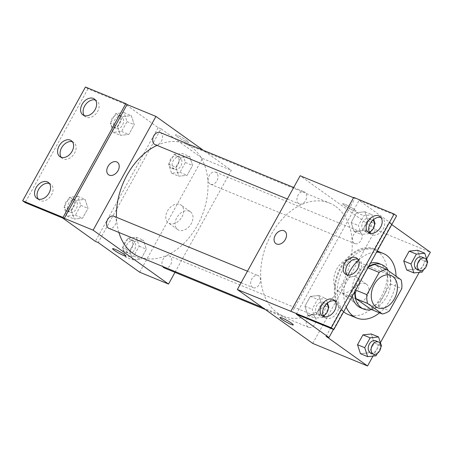 <?xml version="1.0" encoding="UTF-8"?>
<svg xmlns="http://www.w3.org/2000/svg" width="453" height="453" viewBox="0 0 453 453"><rect width="100%" height="100%" fill="white"/><g stroke="black" fill="none" stroke-linecap="round" stroke-linejoin="round"><path stroke-width="0.34" stroke-dasharray="2.27 1.7" d="M338.465 291.375A17.441 12.191 -67.6 0 1 336.137 270.277A17.441 12.191 -67.6 0 1 353.476 260.079A17.441 12.191 -67.6 0 1 358.108 280.843A17.441 12.191 -67.6 0 1 340.197 292.338A17.441 12.191 -67.6 0 1 338.465 291.375M367.921 267.797L367.632 267.678L355.35 289.931L355.639 290.05M355.288 290.679A23.426 16.37 -67.6 0 1 355.35 289.931M367.632 267.678A23.426 16.37 -67.6 0 1 368.198 267.293M370.752 309.223A23.426 16.37 -67.6 0 0 377.961 306.098L390.248 283.85A23.426 16.37 -67.6 0 0 389.591 275.096L374.846 264.552M368.657 266.466A23.986 16.761 112.4 0 0 358.98 277.01A23.986 16.761 112.4 0 0 354.835 291.505M371.596 309.575A23.986 16.761 112.4 0 0 388.068 293.816A23.986 16.761 112.4 0 0 388.374 270.724M352.332 296.041A23.986 16.761 -67.6 0 1 356.092 275.82A23.986 16.761 -67.6 0 1 370.463 263.187M379.042 263.521A23.986 16.761 -67.6 0 1 385.412 292.077A23.986 16.761 -67.6 0 1 360.786 307.881M390.248 283.85L401.783 288.595M377.961 306.098L389.501 310.849M389.591 275.096L401.126 279.846M346.228 307.094A34.887 24.377 -67.6 0 1 347.949 275.067M358.487 260.118A34.887 24.377 -67.6 0 1 376.568 252.134M396.064 276.222A34.887 24.377 -67.6 0 1 379.546 312.842M343.629 311.8A34.887 24.377 -67.6 0 1 340.209 269.575A34.887 24.377 -67.6 0 1 374.535 249.88A34.887 24.377 -67.6 0 1 383.804 291.421A34.887 24.377 -67.6 0 1 347.983 314.405M326.092 336.33L340.531 310.169A35.934 25.113 112.4 0 1 340.554 267.338A35.934 25.113 112.4 0 1 374.45 248.72L388.889 222.565L391.777 223.754L359.11 200.396L396.607 215.826M373 356.098L380.412 342.672M419.223 272.366L426.63 258.946M391.76 224.614L388.889 222.565M376.035 355.775L368.821 352.808L360.452 353.691L368.821 352.808L374.263 342.955L371.33 333.986L374.263 342.955L381.471 345.922M422.258 272.049L415.044 269.082L406.669 269.965L415.044 269.082L420.48 259.229L417.547 250.26L420.48 259.229L427.694 262.196M307.944 326.975A6.54 4.57 -67.6 0 1 307.072 319.065A6.54 4.57 -67.6 0 1 313.572 315.237A6.54 4.57 -67.6 0 1 315.311 323.029A6.54 4.57 -67.6 0 1 308.595 327.338A6.54 4.57 -67.6 0 1 307.944 326.975M252.463 287.31A6.54 4.57 -67.6 0 1 251.591 279.393A6.54 4.57 -67.6 0 1 258.091 275.571A6.54 4.57 -67.6 0 1 259.829 283.357A6.54 4.57 -67.6 0 1 253.114 287.666A6.54 4.57 -67.6 0 1 252.463 287.31M312.746 343.419L375.543 229.66L300.163 175.758M298.686 203.578A6.54 4.57 -67.6 0 1 297.814 195.668A6.54 4.57 -67.6 0 1 304.314 191.84A6.54 4.57 -67.6 0 1 306.052 199.631A6.54 4.57 -67.6 0 1 299.337 203.941A6.54 4.57 -67.6 0 1 298.686 203.578M354.161 243.25A6.54 4.57 -67.6 0 1 353.295 235.334A6.54 4.57 -67.6 0 1 359.795 231.511A6.54 4.57 -67.6 0 1 361.534 239.297A6.54 4.57 -67.6 0 1 354.812 243.606A6.54 4.57 -67.6 0 1 354.161 243.25M335.758 206.5A61.053 42.661 -67.6 0 1 343.895 280.35A61.053 42.661 -67.6 0 1 283.221 316.047A61.053 42.661 -67.6 0 1 277.145 312.678A61.053 42.661 -67.6 0 1 269.014 238.827A61.053 42.661 -67.6 0 1 329.682 203.131A61.053 42.661 -67.6 0 1 335.758 206.5M353.544 197.723L354.971 198.312L292.168 312.072M365.26 283.555A10.934 7.718 -54.4 0 0 353.227 289.32A10.934 7.718 -54.4 0 0 353.646 301.964A10.934 7.718 -54.4 0 0 366.29 297.559A10.934 7.718 -54.4 0 0 366.369 284.173A10.934 7.718 -54.4 0 0 365.26 283.555M375.543 229.66L430.35 252.208M353.787 210.6A7.633 0.883 -151.1 0 0 356.075 211.143A7.633 0.883 -151.1 0 0 349.818 206.681A7.633 0.883 -151.1 0 0 342.711 203.771A7.633 0.883 -151.1 0 0 346.426 206.749A7.633 0.883 -151.1 0 0 353.787 210.6M353.714 197.412L354.971 198.312M355.911 276.874A10.934 7.718 125.6 0 1 357.021 277.485A10.934 7.718 125.6 0 1 356.941 290.871A10.934 7.718 125.6 0 1 344.303 295.282A10.934 7.718 125.6 0 1 343.884 282.638A10.934 7.718 125.6 0 1 355.911 276.874M275.86 243.595L275.866 243.595A7.633 5.385 -54.4 0 0 284.688 240.52A7.633 5.385 -54.4 0 0 284.744 231.183A7.633 5.385 -54.4 0 0 284.739 231.183L284.744 231.183M293.272 324.909L293.272 324.903A7.633 0.883 -151.1 0 0 289.558 321.924A7.633 0.883 -151.1 0 0 282.196 318.074A7.633 0.883 -151.1 0 0 279.914 317.525A7.633 0.883 -151.1 0 0 279.914 317.53L279.909 317.53M353.787 210.605A7.633 0.883 28.9 0 1 346.426 206.755A7.633 0.883 28.9 0 1 342.711 203.771A7.633 0.883 28.9 0 1 349.818 206.687A7.633 0.883 28.9 0 1 356.069 211.149A7.633 0.883 28.9 0 1 353.787 210.605M340.531 310.169L343.414 311.358A35.934 25.113 -67.6 0 1 343.442 268.527A35.934 25.113 -67.6 0 1 377.338 249.909L391.777 223.754M333.436 329.433L343.414 311.358M374.45 248.72L377.338 249.909M362.451 230.6L367.887 220.747L364.954 211.778L356.579 212.661L351.143 222.514L354.076 231.483L362.451 230.6L367.887 220.747L364.954 211.778L356.579 212.661L351.143 222.514L354.076 231.483L362.451 230.6L369.659 233.567L369.897 233.136M316.228 314.325L321.67 304.473L318.731 295.509L310.362 296.392L304.92 306.239L307.853 315.209L316.228 314.325L321.67 304.473L318.731 295.509L310.362 296.392L304.92 306.239L307.853 315.209L316.228 314.325L323.442 317.293L323.844 316.562A9.813 6.925 -54.4 0 0 324.937 317.655A9.813 6.925 -54.4 0 0 336.279 313.703A9.813 6.925 -54.4 0 0 336.353 301.692A9.813 6.925 -54.4 0 0 335.356 301.143A9.813 6.925 -54.4 0 0 334.954 300.996M296.313 314.161L359.11 200.396M369.88 233.131A9.813 6.925 -54.4 0 0 370.99 234.229A9.813 6.925 -54.4 0 0 382.332 230.277A9.813 6.925 -54.4 0 0 382.406 218.267A9.813 6.925 -54.4 0 0 381.409 217.717A9.813 6.925 -54.4 0 0 381.007 217.57M346.851 274.841A9.813 6.925 -54.4 0 0 347.966 275.939A9.813 6.925 -54.4 0 0 359.303 271.987A9.813 6.925 -54.4 0 0 359.376 259.977A9.813 6.925 -54.4 0 0 358.38 259.427A9.813 6.925 -54.4 0 0 357.978 259.28M118.879 232.434A61.053 42.661 -67.6 0 1 116.483 217.298M157.032 145.385A61.053 42.661 -67.6 0 1 185.458 143.788A61.053 42.661 -67.6 0 1 201.681 216.477A61.053 42.661 -67.6 0 1 138.997 256.704M164.365 267.989A6.54 4.57 112.4 0 0 170.866 264.167A6.54 4.57 112.4 0 0 169.994 256.256A6.54 4.57 112.4 0 0 169.343 255.894A6.54 4.57 112.4 0 0 163.369 258.771A6.54 4.57 112.4 0 0 162.655 266.438M160.085 132.497A6.54 4.57 -67.6 0 1 161.823 140.283A6.54 4.57 -67.6 0 1 155.107 144.592M113.867 216.223A6.54 4.57 -67.6 0 1 115.6 224.014A6.54 4.57 -67.6 0 1 108.884 228.323M209.937 183.901A6.54 4.57 -67.6 0 1 209.065 175.991A6.54 4.57 -67.6 0 1 215.566 172.163A6.54 4.57 -67.6 0 1 217.304 179.954A6.54 4.57 -67.6 0 1 210.588 184.263A6.54 4.57 -67.6 0 1 209.937 183.901M174.983 272.361L231.313 170.311L203.295 150.277M189.671 156.495L192.604 165.458L187.163 175.311L178.793 176.194L175.86 167.225L181.296 157.378L189.671 156.495L181.296 157.378L175.86 167.225L178.793 176.194L187.163 175.311L192.604 165.458L189.671 156.495L182.457 153.527L174.082 154.411L168.646 164.258L171.579 173.227L179.954 172.344L185.39 162.491L182.457 153.527M132.57 259.926L129.637 250.956L135.073 241.104L143.448 240.22L146.381 249.19L140.945 259.042L132.57 259.926L140.945 259.042L146.381 249.19L143.448 240.22L135.073 241.104L129.637 250.956L132.57 259.926L125.362 256.959L133.731 256.075L139.173 246.222L136.24 237.253L127.865 238.136L122.423 247.989L125.362 256.959M139.671 272.202L202.468 158.442L161.013 128.799L98.21 242.559M189.303 211.155A10.934 7.718 -54.4 0 0 177.27 216.919A10.934 7.718 -54.4 0 0 177.689 229.563A10.934 7.718 -54.4 0 0 190.334 225.152A10.934 7.718 -54.4 0 0 190.413 211.766A10.934 7.718 -54.4 0 0 189.303 211.155M202.468 158.442L231.313 170.311M186.483 141.761A7.633 0.883 -151.1 0 0 188.771 142.304A7.633 0.883 -151.1 0 0 182.514 137.842A7.633 0.883 -151.1 0 0 175.407 134.926A7.633 0.883 -151.1 0 0 179.122 137.91A7.633 0.883 -151.1 0 0 186.483 141.761A7.633 0.883 28.9 0 1 179.122 137.91A7.633 0.883 28.9 0 1 175.407 134.932A7.633 0.883 28.9 0 1 182.514 137.842A7.633 0.883 28.9 0 1 188.765 142.304A7.633 0.883 28.9 0 1 186.483 141.761M161.013 128.799L158.125 127.61L125.464 104.258L87.961 88.828L85.447 87.027M125.968 256.064L125.968 256.064A7.633 0.883 -151.1 0 0 122.253 253.08A7.633 0.883 -151.1 0 0 114.892 249.229A7.633 0.883 -151.1 0 0 112.61 248.686L112.61 248.686M179.954 204.473A10.934 7.718 125.6 0 1 181.064 205.084A10.934 7.718 125.6 0 1 180.985 218.471A10.934 7.718 125.6 0 1 168.34 222.876A10.934 7.718 125.6 0 1 167.921 210.237A10.934 7.718 125.6 0 1 179.954 204.473M108.561 174.756L108.561 174.756A7.633 5.385 -54.4 0 0 117.384 171.681A7.633 5.385 -54.4 0 0 117.44 162.338A7.633 5.385 -54.4 0 0 117.435 162.338L117.44 162.338M87.961 88.828L25.164 202.587M158.125 127.61L95.328 241.375M71.274 210.101L76.71 200.249L85.085 199.365L88.018 208.335L82.582 218.187L74.207 219.071L71.274 210.101L74.207 219.071L82.582 218.187L88.018 208.335L85.085 199.365L76.71 200.249L71.274 210.101L64.06 207.134L66.993 216.104L75.368 215.22L80.81 205.368L77.871 196.398L69.502 197.281L64.06 207.134M117.491 126.37L122.933 116.517L131.302 115.634L134.241 124.603L128.799 134.456L120.43 135.339L117.491 126.37L120.43 135.339L128.799 134.456L134.241 124.603L131.302 115.634L122.933 116.517L117.491 126.37L110.283 123.403L113.216 132.372L121.591 131.489L127.027 121.636L124.094 112.667L115.719 113.55L110.283 123.403M125.464 104.258L62.661 218.018M61.28 157.338A9.813 6.925 -54.4 0 0 62.395 158.437A9.813 6.925 -54.4 0 0 73.737 154.484A9.813 6.925 -54.4 0 0 73.805 142.474A9.813 6.925 -54.4 0 0 72.808 141.919A9.813 6.925 -54.4 0 0 72.406 141.778M84.309 115.623A9.813 6.925 -54.4 0 0 85.419 116.721A9.813 6.925 -54.4 0 0 86.415 117.276A9.813 6.925 -54.4 0 0 97.208 112.101A9.813 6.925 -54.4 0 0 96.834 100.759A9.813 6.925 -54.4 0 0 95.436 100.062M38.256 199.048A9.813 6.925 -54.4 0 0 39.366 200.147A9.813 6.925 -54.4 0 0 40.362 200.702A9.813 6.925 -54.4 0 0 51.155 195.526A9.813 6.925 -54.4 0 0 50.781 184.184A9.813 6.925 -54.4 0 0 49.383 183.488M127.661 252.791A6.54 4.57 -67.6 0 1 126.789 244.88A6.54 4.57 -67.6 0 1 133.29 241.058A6.54 4.57 -67.6 0 1 135.028 248.844A6.54 4.57 -67.6 0 1 128.312 253.153A6.54 4.57 -67.6 0 1 127.661 252.791M136.24 237.253L143.448 240.22M127.865 238.136L135.073 241.104M122.423 247.989L129.637 250.956M133.731 256.075L140.945 259.042M139.173 246.222L146.381 249.19M124.773 251.608A6.54 4.57 -67.6 0 1 123.901 243.691A6.54 4.57 -67.6 0 1 130.402 239.869A6.54 4.57 -67.6 0 1 132.14 247.655A6.54 4.57 -67.6 0 1 125.424 251.97A6.54 4.57 -67.6 0 1 124.773 251.608M173.878 169.065A6.54 4.57 -67.6 0 1 173.006 161.155A6.54 4.57 -67.6 0 1 179.507 157.327A6.54 4.57 -67.6 0 1 181.245 165.119A6.54 4.57 -67.6 0 1 174.53 169.428A6.54 4.57 -67.6 0 1 173.878 169.065M174.082 154.411L181.296 157.378M168.646 164.258L175.86 167.225M171.579 173.227L178.793 176.194M179.954 172.344L187.163 175.311M185.39 162.491L192.604 165.458M170.996 167.876A6.54 4.57 -67.6 0 1 170.124 159.966A6.54 4.57 -67.6 0 1 176.625 156.143A6.54 4.57 -67.6 0 1 178.363 163.929A6.54 4.57 -67.6 0 1 171.647 168.239A6.54 4.57 -67.6 0 1 170.996 167.876M69.292 211.936A6.54 4.57 -67.6 0 1 68.42 204.026A6.54 4.57 -67.6 0 1 74.921 200.203A6.54 4.57 -67.6 0 1 76.659 207.989A6.54 4.57 -67.6 0 1 69.943 212.298A6.54 4.57 -67.6 0 1 69.292 211.936M77.871 196.398L85.085 199.365M69.502 197.281L76.71 200.249M66.993 216.104L74.207 219.071M75.368 215.22L82.582 218.187M80.81 205.368L88.018 208.335M66.41 210.753A6.54 4.57 -67.6 0 1 65.538 202.836A6.54 4.57 -67.6 0 1 72.038 199.014A6.54 4.57 -67.6 0 1 73.777 206.8A6.54 4.57 -67.6 0 1 67.061 211.109A6.54 4.57 -67.6 0 1 66.41 210.753M115.515 128.21A6.54 4.57 -67.6 0 1 114.643 120.294A6.54 4.57 -67.6 0 1 121.144 116.472A6.54 4.57 -67.6 0 1 122.882 124.258A6.54 4.57 -67.6 0 1 116.166 128.573A6.54 4.57 -67.6 0 1 115.515 128.21M124.094 112.667L131.302 115.634M115.719 113.55L122.933 116.517M113.216 132.372L120.43 135.339M121.591 131.489L128.799 134.456M127.027 121.636L134.241 124.603M112.633 127.021A6.54 4.57 -67.6 0 1 111.761 119.111A6.54 4.57 -67.6 0 1 118.261 115.283A6.54 4.57 -67.6 0 1 120 123.074A6.54 4.57 -67.6 0 1 113.278 127.384A6.54 4.57 -67.6 0 1 112.633 127.021M377.332 353.425L380.865 347.021M375.588 340.758A6.54 4.57 -67.6 0 1 377.326 348.544A6.54 4.57 -67.6 0 1 370.611 352.859M368.821 352.808L374.263 342.955M423.555 269.694L427.088 263.295M421.811 257.032A6.54 4.57 -67.6 0 1 423.549 264.818A6.54 4.57 -67.6 0 1 416.834 269.127M415.044 269.082L420.48 259.229M327.44 303.046L325.945 298.476L317.57 299.359L312.134 309.206L315.067 318.176L323.442 317.293M324.739 314.943L328.272 308.538M317.366 314.014A6.54 4.57 -67.6 0 1 316.494 306.103A6.54 4.57 -67.6 0 1 322.995 302.276A6.54 4.57 -67.6 0 1 324.733 310.067A6.54 4.57 -67.6 0 1 318.017 314.376A6.54 4.57 -67.6 0 1 317.366 314.014M318.731 295.509L325.945 298.476M310.362 296.392L317.57 299.359M304.92 306.239L312.134 309.206M307.853 315.209L315.067 318.176M321.67 304.473L328.878 307.44M323.278 315.639A6.54 4.57 -67.6 0 1 320.9 315.56A6.54 4.57 -67.6 0 1 320.248 315.203A6.54 4.57 -67.6 0 1 319.376 307.287A6.54 4.57 -67.6 0 1 325.877 303.465A6.54 4.57 -67.6 0 1 326.551 303.838M373.702 219.45L372.162 214.745L363.793 215.628L358.351 225.481L361.29 234.45L369.659 233.567M370.962 231.211L374.495 224.813M363.583 230.283A6.54 4.57 -67.6 0 1 362.717 222.372A6.54 4.57 -67.6 0 1 369.218 218.55A6.54 4.57 -67.6 0 1 370.956 226.336A6.54 4.57 -67.6 0 1 364.235 230.645A6.54 4.57 -67.6 0 1 363.583 230.283M364.954 211.778L372.162 214.745M356.579 212.661L363.793 215.628M351.143 222.514L358.351 225.481M354.076 231.483L361.29 234.45M367.887 220.747L375.101 223.714M369.229 231.981A6.54 4.57 -67.6 0 1 367.123 231.834A6.54 4.57 -67.6 0 1 366.471 231.472A6.54 4.57 -67.6 0 1 365.599 223.561A6.54 4.57 -67.6 0 1 372.1 219.733A6.54 4.57 -67.6 0 1 372.859 220.175M390.973 275.503L353.476 260.079M377.7 307.768L340.197 292.338M374.535 249.88L377.207 250.979M366.369 284.173L357.021 277.485M353.646 301.964L344.303 295.282M359.376 259.977L356.868 258.182M347.966 275.939L345.452 274.144M382.406 218.267L379.891 216.472M370.99 234.229L368.482 232.434M336.353 301.692L333.838 299.897M324.937 317.655L322.423 315.86M262.587 307.559L283.221 316.047M185.458 143.788L329.682 203.131M313.572 315.237L169.343 255.894M308.595 327.338L265.384 309.558M287.332 199.003L299.337 203.941M293.697 187.474L304.314 191.84M241.115 282.729L253.114 287.666M247.474 271.2L258.091 275.571M210.588 184.263L354.812 243.606M215.566 172.163L359.795 231.511M190.413 211.766L181.064 205.084M177.689 229.563L168.34 222.876M50.781 184.184L48.267 182.389M39.366 200.147L36.857 198.352M96.834 100.759L94.32 98.964M85.419 116.721L82.91 114.926M73.805 142.474L71.297 140.673M62.395 158.437L59.881 156.642M125.424 251.97L128.312 253.153M130.402 239.869L133.29 241.058M171.647 168.239L174.53 169.428M176.625 156.143L179.507 157.327M67.061 211.109L69.943 212.298M72.038 199.014L74.921 200.203M113.278 127.384L116.166 128.573M118.261 115.283L121.144 116.472M318.017 314.376L320.9 315.56M322.995 302.276L325.877 303.465M364.235 230.645L367.123 231.834M369.218 218.55L372.1 219.733"/><path stroke-width="0.68" d="M375.962 306.806A17.441 12.191 -67.6 0 1 373.64 285.707A17.441 12.191 -67.6 0 1 390.973 275.503A17.441 12.191 -67.6 0 1 395.611 296.273A17.441 12.191 -67.6 0 1 377.7 307.768A17.441 12.191 -67.6 0 1 375.962 306.806M389.501 310.849L401.783 288.595A23.426 16.37 -67.6 0 0 401.126 279.846L386.386 269.303A23.426 16.37 -67.6 0 0 379.172 272.429L366.885 294.676A23.426 16.37 -67.6 0 0 367.542 303.431L382.287 313.974A23.426 16.37 -67.6 0 0 389.501 310.849M355.639 290.05L366.885 294.676M367.921 267.797L379.172 272.429M367.542 303.431L356.007 298.68L370.752 309.223L382.287 313.974M356.007 298.68A23.426 16.37 -67.6 0 1 355.288 290.679M368.198 267.293A23.426 16.37 -67.6 0 1 374.846 264.552L386.386 269.303M354.835 291.505A23.986 16.761 112.4 0 0 363.674 309.071A23.986 16.761 112.4 0 0 371.596 309.575M388.374 270.724A23.986 16.761 112.4 0 0 381.924 264.711A23.986 16.761 112.4 0 0 368.657 266.466M370.463 263.187A23.986 16.761 -67.6 0 1 379.042 263.521L381.924 264.711M363.674 309.071L360.786 307.881A23.986 16.761 -67.6 0 1 358.402 306.556A23.986 16.761 -67.6 0 1 352.332 296.041M379.546 312.842A34.887 24.377 -67.6 0 1 356.641 317.966A34.887 24.377 -67.6 0 1 353.164 316.041A34.887 24.377 -67.6 0 1 346.228 307.094M347.949 275.067A34.887 24.377 -67.6 0 1 358.487 260.118M376.568 252.134A34.887 24.377 -67.6 0 1 383.187 253.442A34.887 24.377 -67.6 0 1 396.064 276.222M356.641 317.966L347.983 314.405A34.887 24.377 -67.6 0 1 344.512 312.479A34.887 24.377 -67.6 0 1 343.629 311.8M353.544 197.723L300.163 175.758L237.361 289.524L331.296 327.791L333.81 329.586L296.313 314.161L328.974 337.513L326.092 336.33L367.553 365.973L373 356.098M380.412 342.672L419.223 272.366M426.63 258.946L430.35 252.208L391.76 224.614M380.865 347.021L381.471 345.922L378.538 336.953L371.33 333.986L362.955 334.869L357.519 344.722L360.452 353.691L367.66 356.658L376.035 355.775L377.332 353.425M427.088 263.295L427.694 262.196L424.761 253.227L417.547 250.26L409.178 251.143L403.736 260.996L406.669 269.965L413.883 272.933L422.258 272.049L423.555 269.694M282.196 318.074A7.633 0.883 28.9 0 1 289.558 321.924A7.633 0.883 28.9 0 1 293.272 324.909A7.633 0.883 28.9 0 1 286.166 321.992A7.633 0.883 28.9 0 1 279.909 317.53A7.633 0.883 28.9 0 1 282.196 318.074M237.361 289.524L312.746 343.419L367.553 365.973M284.739 231.183A7.633 5.385 -54.4 0 0 275.254 235.311A7.633 5.385 125.6 0 1 284.739 231.183A7.633 5.385 125.6 0 1 284.682 240.52A7.633 5.385 125.6 0 1 275.86 243.595A7.633 5.385 125.6 0 1 275.254 235.311A7.633 5.385 -54.4 0 0 275.866 243.595M333.81 329.586L396.607 215.826L394.099 214.031L353.714 197.412L290.911 311.177M279.914 317.53A7.633 0.883 -151.1 0 0 286.166 321.987A7.633 0.883 -151.1 0 0 293.272 324.903M328.974 337.513L333.436 329.433M331.296 327.791L394.099 214.031M332.842 299.342A9.813 6.925 -54.4 0 0 322.049 304.518A9.813 6.925 -54.4 0 0 322.423 315.86A9.813 6.925 -54.4 0 0 333.765 311.902A9.813 6.925 -54.4 0 0 333.838 299.897A9.813 6.925 -54.4 0 0 332.842 299.342M378.895 215.917A9.813 6.925 -54.4 0 0 368.102 221.092A9.813 6.925 -54.4 0 0 368.482 232.434A9.813 6.925 -54.4 0 0 379.818 228.476A9.813 6.925 -54.4 0 0 379.891 216.472A9.813 6.925 -54.4 0 0 378.895 215.917M355.871 257.632A9.813 6.925 -54.4 0 0 345.078 262.802A9.813 6.925 -54.4 0 0 345.452 274.144A9.813 6.925 -54.4 0 0 356.794 270.192A9.813 6.925 -54.4 0 0 356.868 258.182A9.813 6.925 -54.4 0 0 355.871 257.632M334.954 300.996A9.813 6.925 -54.4 0 0 325.011 305.645A9.813 6.925 -54.4 0 0 323.827 316.556L324.739 314.943M381.007 217.57A9.813 6.925 -54.4 0 0 371.064 222.219A9.813 6.925 -54.4 0 0 369.88 233.131M357.978 259.28A9.813 6.925 -54.4 0 0 348.04 263.929A9.813 6.925 -54.4 0 0 346.851 274.841M262.587 307.559L138.997 256.704A61.053 42.661 -67.6 0 1 132.922 253.335A61.053 42.661 -67.6 0 1 118.879 232.434M116.483 217.298A61.053 42.661 -67.6 0 1 157.032 145.385M162.655 266.438A6.54 4.57 112.4 0 0 163.714 267.632A6.54 4.57 112.4 0 0 164.365 267.989L265.384 309.558M287.332 199.003L155.107 144.592A6.54 4.57 -67.6 0 1 154.456 144.235A6.54 4.57 -67.6 0 1 153.584 136.319A6.54 4.57 -67.6 0 1 160.085 132.497L293.697 187.474M241.115 282.729L108.884 228.323A6.54 4.57 -67.6 0 1 108.233 227.961A6.54 4.57 -67.6 0 1 107.367 220.05A6.54 4.57 -67.6 0 1 113.867 216.223L247.474 271.2M203.295 150.277L155.934 116.415L93.137 230.175L168.516 284.071L174.983 272.361M117.435 162.338A7.633 5.385 -54.4 0 0 107.95 166.472A7.633 5.385 125.6 0 1 117.435 162.338A7.633 5.385 125.6 0 1 117.378 171.681A7.633 5.385 125.6 0 1 108.561 174.756A7.633 5.385 125.6 0 1 107.95 166.472A7.633 5.385 -54.4 0 0 108.561 174.756M168.516 284.071L139.671 272.202L98.21 242.559L95.328 241.375L62.661 218.018L25.164 202.587L22.65 200.792L85.447 87.027L125.832 103.646L127.089 104.547L64.292 218.306L93.137 230.175M127.089 104.547L155.934 116.415M114.892 249.235A7.633 0.883 28.9 0 1 122.253 253.085A7.633 0.883 28.9 0 1 125.968 256.064A7.633 0.883 28.9 0 1 118.862 253.148A7.633 0.883 28.9 0 1 112.604 248.686A7.633 0.883 28.9 0 1 114.892 249.235M22.65 200.792L63.035 217.406L64.292 218.306M112.61 248.686A7.633 0.883 -151.1 0 0 118.862 253.148A7.633 0.883 -151.1 0 0 125.968 256.064M70.3 140.124A9.813 6.925 -54.4 0 0 59.507 145.294A9.813 6.925 -54.4 0 0 59.881 156.642A9.813 6.925 -54.4 0 0 71.223 152.684A9.813 6.925 -54.4 0 0 71.297 140.673A9.813 6.925 -54.4 0 0 70.3 140.124M83.907 115.475A9.813 6.925 -54.4 0 0 94.7 110.306A9.813 6.925 -54.4 0 0 94.32 98.964A9.813 6.925 -54.4 0 0 82.978 102.916A9.813 6.925 -54.4 0 0 82.91 114.926A9.813 6.925 -54.4 0 0 83.907 115.475M37.854 198.901A9.813 6.925 -54.4 0 0 48.647 193.731A9.813 6.925 -54.4 0 0 48.267 182.389A9.813 6.925 -54.4 0 0 36.925 186.342A9.813 6.925 -54.4 0 0 36.857 198.352A9.813 6.925 -54.4 0 0 37.854 198.901M125.832 103.646L63.035 217.406M72.406 141.778A9.813 6.925 -54.4 0 0 62.469 146.427A9.813 6.925 -54.4 0 0 61.28 157.338M95.436 100.062A9.813 6.925 -54.4 0 0 85.492 104.711A9.813 6.925 -54.4 0 0 84.309 115.623M49.383 183.488A9.813 6.925 -54.4 0 0 39.439 188.137A9.813 6.925 -54.4 0 0 38.256 199.048M378.538 336.953L370.169 337.842L364.727 347.689L367.66 356.658M373.499 354.042L370.611 352.859A6.54 4.57 -67.6 0 1 369.959 352.496A6.54 4.57 -67.6 0 1 369.087 344.58A6.54 4.57 -67.6 0 1 375.588 340.758L378.476 341.947A6.54 4.57 -67.6 0 1 380.214 349.733A6.54 4.57 -67.6 0 1 373.499 354.042A6.54 4.57 -67.6 0 1 372.847 353.68A6.54 4.57 -67.6 0 1 371.975 345.769A6.54 4.57 -67.6 0 1 378.476 341.947M371.33 333.986L362.955 334.869L370.169 337.842M362.955 334.869L357.519 344.722L364.727 347.689M357.519 344.722L360.452 353.691M424.761 253.227L416.386 254.11L410.95 263.963L413.883 272.933M419.716 270.316L416.834 269.127A6.54 4.57 -67.6 0 1 416.182 268.765A6.54 4.57 -67.6 0 1 415.31 260.854A6.54 4.57 -67.6 0 1 421.811 257.032L424.693 258.216A6.54 4.57 -67.6 0 1 426.432 266.007A6.54 4.57 -67.6 0 1 419.716 270.316A6.54 4.57 -67.6 0 1 419.065 269.954A6.54 4.57 -67.6 0 1 418.193 262.044A6.54 4.57 -67.6 0 1 424.693 258.216M417.547 250.26L409.178 251.143L416.386 254.11M409.178 251.143L403.736 260.996L410.95 263.963M403.736 260.996L406.669 269.965M328.272 308.538L328.878 307.44L327.44 303.046M326.551 303.838A6.54 4.57 -67.6 0 1 327.978 310.197A6.54 4.57 -67.6 0 1 323.278 315.639M369.897 233.136L370.962 231.211M374.495 224.813L375.101 223.714L373.702 219.45M372.859 220.175A6.54 4.57 -67.6 0 1 374.127 226.715A6.54 4.57 -67.6 0 1 369.229 231.981M377.207 250.979L383.187 253.442"/></g></svg>
